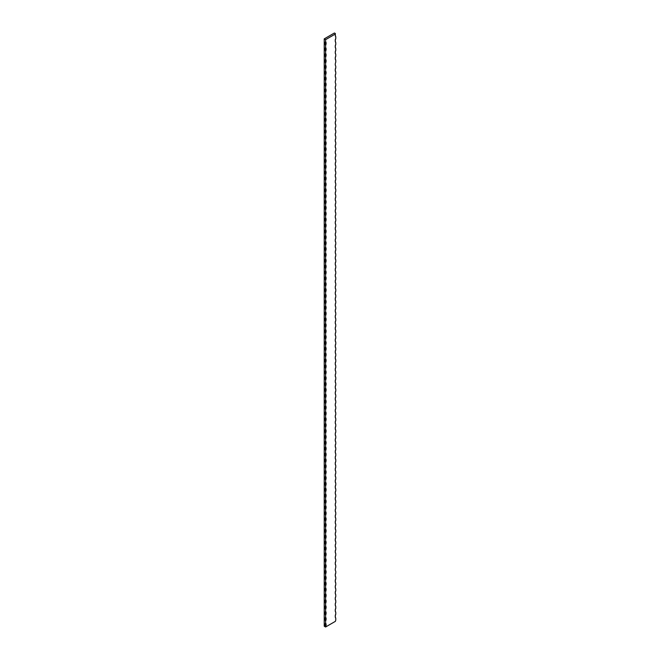 <?xml version="1.0" encoding="UTF-8"?>
<svg xmlns="http://www.w3.org/2000/svg" width="660" height="660" viewBox="0 0 660 660"><rect width="100%" height="100%" fill="white"/><g stroke="black" fill="none" stroke-linecap="round" stroke-linejoin="round"><path stroke-width="0.99" d="M335.288 33.949A4.356 2.516 -120 0 1 335.379 33.561L334.405 33L324.233 38.874L325.594 39.658L335.379 34.006A4.356 2.516 -60 0 0 335.767 36.721A4.356 2.516 -120 0 1 335.28 34.064M335.767 618.189A4.356 2.516 -60 0 1 335.767 614.27A4.356 2.516 -120 0 0 335.767 618.189L335.767 620.144A4.356 2.516 -60 0 0 335.379 621.349L325.594 627A4.356 2.516 60 0 1 325.594 623.081A4.356 2.516 -60 0 1 325.594 627L324.233 626.216L324.233 38.874M335.767 38.676A4.356 2.516 -120 0 0 335.767 42.595A4.356 2.516 -60 0 1 335.767 38.676L335.767 36.721M335.767 44.55A4.356 2.516 -120 0 0 335.767 48.469A4.356 2.516 -60 0 1 335.767 44.55L335.767 42.595M335.767 50.424A4.356 2.516 -120 0 0 335.767 54.343A4.356 2.516 -60 0 1 335.767 50.424L335.767 48.469M335.767 56.298A4.356 2.516 -120 0 0 335.767 60.217A4.356 2.516 -60 0 1 335.767 56.298L335.767 54.343M335.767 68.046A4.356 2.516 -120 0 0 335.767 71.956A4.356 2.516 -60 0 1 335.767 68.046L335.767 66.091A4.356 2.516 -60 0 1 335.767 62.172L335.767 60.217M335.767 73.92A4.356 2.516 -120 0 0 335.767 77.831A4.356 2.516 -60 0 1 335.767 73.92L335.767 71.956M335.767 85.668A4.356 2.516 -120 0 0 335.767 89.578A4.356 2.516 -60 0 1 335.767 85.668L335.767 83.704A4.356 2.516 -60 0 1 335.767 79.794L335.767 77.831M335.767 91.542A4.356 2.516 -120 0 0 335.767 95.453A4.356 2.516 -60 0 1 335.767 91.542L335.767 89.578M335.767 97.416A4.356 2.516 -120 0 0 335.767 101.326A4.356 2.516 -60 0 1 335.767 97.416L335.767 95.453M335.767 120.904A4.356 2.516 -120 0 0 335.767 124.823A4.356 2.516 -60 0 1 335.767 120.904L335.767 118.948A4.356 2.516 -60 0 1 335.767 115.03L335.767 113.075A4.356 2.516 -60 0 1 335.767 109.156L335.767 107.2A4.356 2.516 -60 0 1 335.767 103.282L335.767 101.326M335.767 126.778A4.356 2.516 -120 0 0 335.767 130.696A4.356 2.516 -60 0 1 335.767 126.778L335.767 124.823M335.767 132.652A4.356 2.516 -120 0 0 335.767 136.57A4.356 2.516 -60 0 1 335.767 132.652L335.767 130.696M335.767 138.526A4.356 2.516 -120 0 0 335.767 142.444A4.356 2.516 -60 0 1 335.767 138.526L335.767 136.57M335.767 144.4A4.356 2.516 -120 0 0 335.767 148.319A4.356 2.516 -60 0 1 335.767 144.4L335.767 142.444M335.767 150.274A4.356 2.516 -120 0 0 335.767 154.192A4.356 2.516 -60 0 1 335.767 150.274L335.767 148.319M335.767 156.148A4.356 2.516 -120 0 0 335.767 160.058A4.356 2.516 -60 0 1 335.767 156.148L335.767 154.192M335.767 162.022A4.356 2.516 -120 0 0 335.767 165.932A4.356 2.516 -60 0 1 335.767 162.022L335.767 160.058M335.767 167.896A4.356 2.516 -120 0 0 335.767 171.806A4.356 2.516 -60 0 1 335.767 167.896L335.767 165.932M335.767 173.77A4.356 2.516 -120 0 0 335.767 177.68A4.356 2.516 -60 0 1 335.767 173.77L335.767 171.806M335.767 179.644A4.356 2.516 -120 0 0 335.767 183.554A4.356 2.516 -60 0 1 335.767 179.644L335.767 177.68M335.767 185.51A4.356 2.516 -120 0 0 335.767 189.428A4.356 2.516 -60 0 1 335.767 185.51L335.767 183.554M335.767 191.383A4.356 2.516 -120 0 0 335.767 195.302A4.356 2.516 -60 0 1 335.767 191.383L335.767 189.428M335.767 197.257A4.356 2.516 -120 0 0 335.767 201.176A4.356 2.516 -60 0 1 335.767 197.257L335.767 195.302M335.767 203.131A4.356 2.516 -120 0 0 335.767 207.05A4.356 2.516 -60 0 1 335.767 203.131L335.767 201.176M335.767 209.005A4.356 2.516 -120 0 0 335.767 212.924A4.356 2.516 -60 0 1 335.767 209.005L335.767 207.05M335.767 214.879A4.356 2.516 -120 0 0 335.767 218.798A4.356 2.516 -60 0 1 335.767 214.879L335.767 212.924M335.767 220.753A4.356 2.516 -120 0 0 335.767 224.672A4.356 2.516 -60 0 1 335.767 220.753L335.767 218.798M335.767 226.627A4.356 2.516 -120 0 0 335.767 230.546A4.356 2.516 -60 0 1 335.767 226.627L335.767 224.672M335.767 232.501A4.356 2.516 -120 0 0 335.767 236.42A4.356 2.516 -60 0 1 335.767 232.501L335.767 230.546M335.767 238.375A4.356 2.516 -120 0 0 335.767 242.286A4.356 2.516 -60 0 1 335.767 238.375L335.767 236.42M335.767 244.249A4.356 2.516 -120 0 0 335.767 248.16A4.356 2.516 -60 0 1 335.767 244.249L335.767 242.286M335.767 250.123A4.356 2.516 -120 0 0 335.767 254.034A4.356 2.516 -60 0 1 335.767 250.123L335.767 248.16M335.767 255.998A4.356 2.516 -120 0 0 335.767 259.908A4.356 2.516 -60 0 1 335.767 255.998L335.767 254.034M335.767 261.872A4.356 2.516 -120 0 0 335.767 265.782A4.356 2.516 -60 0 1 335.767 261.872L335.767 259.908M335.767 267.745A4.356 2.516 -120 0 0 335.767 271.656A4.356 2.516 -60 0 1 335.767 267.745L335.767 265.782M335.767 273.611A4.356 2.516 -120 0 0 335.767 277.53A4.356 2.516 -60 0 1 335.767 273.611L335.767 271.656M335.767 279.485A4.356 2.516 -120 0 0 335.767 283.404A4.356 2.516 -60 0 1 335.767 279.485L335.767 277.53M335.767 285.359A4.356 2.516 -120 0 0 335.767 289.278A4.356 2.516 -60 0 1 335.767 285.359L335.767 283.404M335.767 291.233A4.356 2.516 -120 0 0 335.767 295.152A4.356 2.516 -60 0 1 335.767 291.233L335.767 289.278M335.767 297.107A4.356 2.516 -120 0 0 335.767 301.026A4.356 2.516 -60 0 1 335.767 297.107L335.767 295.152M335.767 302.981A4.356 2.516 -120 0 0 335.767 306.9A4.356 2.516 -60 0 1 335.767 302.981L335.767 301.026M335.767 308.855A4.356 2.516 -120 0 0 335.767 312.774A4.356 2.516 -60 0 1 335.767 308.855L335.767 306.9M335.767 314.729A4.356 2.516 -120 0 0 335.767 318.648A4.356 2.516 -60 0 1 335.767 314.729L335.767 312.774M335.767 320.603A4.356 2.516 -120 0 0 335.767 324.522A4.356 2.516 -60 0 1 335.767 320.603L335.767 318.648M335.767 326.477A4.356 2.516 -120 0 0 335.767 330.388A4.356 2.516 -60 0 1 335.767 326.477L335.767 324.522M335.767 332.351A4.356 2.516 -120 0 0 335.767 336.262A4.356 2.516 -60 0 1 335.767 332.351L335.767 330.388M335.767 338.225A4.356 2.516 -120 0 0 335.767 342.136A4.356 2.516 -60 0 1 335.767 338.225L335.767 336.262M335.767 344.099A4.356 2.516 -120 0 0 335.767 348.01A4.356 2.516 -60 0 1 335.767 344.099L335.767 342.136M335.767 349.973A4.356 2.516 -120 0 0 335.767 353.884A4.356 2.516 -60 0 1 335.767 349.973L335.767 348.01M335.767 355.847A4.356 2.516 -120 0 0 335.767 359.758A4.356 2.516 -60 0 1 335.767 355.847L335.767 353.884M335.767 361.713A4.356 2.516 -120 0 0 335.767 365.632A4.356 2.516 -60 0 1 335.767 361.713L335.767 359.758M335.767 367.587A4.356 2.516 -120 0 0 335.767 371.506A4.356 2.516 -60 0 1 335.767 367.587L335.767 365.632M335.767 373.461A4.356 2.516 -120 0 0 335.767 377.38A4.356 2.516 -60 0 1 335.767 373.461L335.767 371.506M335.767 379.335A4.356 2.516 -120 0 0 335.767 383.254A4.356 2.516 -60 0 1 335.767 379.335L335.767 377.38M335.767 385.209A4.356 2.516 -120 0 0 335.767 389.128A4.356 2.516 -60 0 1 335.767 385.209L335.767 383.254M335.767 391.083A4.356 2.516 -120 0 0 335.767 395.002A4.356 2.516 -60 0 1 335.767 391.083L335.767 389.128M335.767 396.957A4.356 2.516 -120 0 0 335.767 400.876A4.356 2.516 -60 0 1 335.767 396.957L335.767 395.002M335.767 402.831A4.356 2.516 -120 0 0 335.767 406.75A4.356 2.516 -60 0 1 335.767 402.831L335.767 400.876M335.767 408.705A4.356 2.516 -120 0 0 335.767 412.624A4.356 2.516 -60 0 1 335.767 408.705L335.767 406.75M335.767 414.579A4.356 2.516 -120 0 0 335.767 418.489A4.356 2.516 -60 0 1 335.767 414.579L335.767 412.624M335.767 420.453A4.356 2.516 -120 0 0 335.767 424.363A4.356 2.516 -60 0 1 335.767 420.453L335.767 418.489M335.767 426.327A4.356 2.516 -120 0 0 335.767 430.237A4.356 2.516 -60 0 1 335.767 426.327L335.767 424.363M335.767 432.201A4.356 2.516 -120 0 0 335.767 436.111A4.356 2.516 -60 0 1 335.767 432.201L335.767 430.237M335.767 438.075A4.356 2.516 -120 0 0 335.767 441.986A4.356 2.516 -60 0 1 335.767 438.075L335.767 436.111M335.767 443.941A4.356 2.516 -120 0 0 335.767 447.859A4.356 2.516 -60 0 1 335.767 443.941L335.767 441.986M335.767 449.815A4.356 2.516 -120 0 0 335.767 453.733A4.356 2.516 -60 0 1 335.767 449.815L335.767 447.859M335.767 455.689A4.356 2.516 -120 0 0 335.767 459.608A4.356 2.516 -60 0 1 335.767 455.689L335.767 453.733M335.767 461.563A4.356 2.516 -120 0 0 335.767 465.481A4.356 2.516 -60 0 1 335.767 461.563L335.767 459.608M335.767 467.437A4.356 2.516 -120 0 0 335.767 471.356A4.356 2.516 -60 0 1 335.767 467.437L335.767 465.481M335.767 473.311A4.356 2.516 -120 0 0 335.767 477.23A4.356 2.516 -60 0 1 335.767 473.311L335.767 471.356M335.767 479.185A4.356 2.516 -120 0 0 335.767 483.103A4.356 2.516 -60 0 1 335.767 479.185L335.767 477.23M335.767 485.059A4.356 2.516 -120 0 0 335.767 488.978A4.356 2.516 -60 0 1 335.767 485.059L335.767 483.103M335.767 490.933A4.356 2.516 -120 0 0 335.767 494.851A4.356 2.516 -60 0 1 335.767 490.933L335.767 488.978M335.767 496.807A4.356 2.516 -120 0 0 335.767 500.717A4.356 2.516 -60 0 1 335.767 496.807L335.767 494.851M335.767 502.681A4.356 2.516 -120 0 0 335.767 506.591A4.356 2.516 -60 0 1 335.767 502.681L335.767 500.717M335.767 508.555A4.356 2.516 -120 0 0 335.767 512.465A4.356 2.516 -60 0 1 335.767 508.555L335.767 506.591M335.767 514.429A4.356 2.516 -120 0 0 335.767 518.339A4.356 2.516 -60 0 1 335.767 514.429L335.767 512.465M335.767 520.303A4.356 2.516 -120 0 0 335.767 524.213A4.356 2.516 -60 0 1 335.767 520.303L335.767 518.339M335.767 526.177A4.356 2.516 -120 0 0 335.767 530.087A4.356 2.516 -60 0 1 335.767 526.177L335.767 524.213M335.767 532.042A4.356 2.516 -120 0 0 335.767 535.961A4.356 2.516 -60 0 1 335.767 532.042L335.767 530.087M335.767 537.916A4.356 2.516 -120 0 0 335.767 541.835A4.356 2.516 -60 0 1 335.767 537.916L335.767 535.961M335.767 543.79A4.356 2.516 -120 0 0 335.767 547.709A4.356 2.516 -60 0 1 335.767 543.79L335.767 541.835M335.767 549.664A4.356 2.516 -120 0 0 335.767 553.583A4.356 2.516 -60 0 1 335.767 549.664L335.767 547.709M335.767 555.538A4.356 2.516 -120 0 0 335.767 559.457A4.356 2.516 -60 0 1 335.767 555.538L335.767 553.583M335.767 561.413A4.356 2.516 -120 0 0 335.767 565.331A4.356 2.516 -60 0 1 335.767 561.413L335.767 559.457M335.767 573.16A4.356 2.516 -120 0 0 335.767 577.079A4.356 2.516 -60 0 1 335.767 573.16L335.767 571.205A4.356 2.516 -60 0 1 335.767 567.286L335.767 565.331M335.767 579.034A4.356 2.516 -120 0 0 335.767 582.953A4.356 2.516 -60 0 1 335.767 579.034L335.767 577.079M335.767 584.909A4.356 2.516 -120 0 0 335.767 588.819A4.356 2.516 -60 0 1 335.767 584.909L335.767 582.953M335.767 590.783A4.356 2.516 -120 0 0 335.767 594.693A4.356 2.516 -60 0 1 335.767 590.783L335.767 588.819M335.767 596.656A4.356 2.516 -120 0 0 335.767 600.567A4.356 2.516 -60 0 1 335.767 596.656L335.767 594.693M335.767 602.53A4.356 2.516 -120 0 0 335.767 606.441A4.356 2.516 -60 0 1 335.767 602.53L335.767 600.567M335.767 608.404A4.356 2.516 -120 0 0 335.767 612.315A4.356 2.516 -60 0 1 335.767 608.404L335.767 606.441M335.767 614.27L335.767 612.315M325.594 41.613A4.356 2.516 -60 0 1 325.594 45.532A4.356 2.516 60 0 1 325.594 41.613L325.594 39.658M325.594 47.487A4.356 2.516 -60 0 1 325.594 51.406A4.356 2.516 60 0 1 325.594 47.487L325.594 45.532M325.594 53.361A4.356 2.516 -60 0 1 325.594 57.28A4.356 2.516 60 0 1 325.594 53.361L325.594 51.406M325.594 59.235A4.356 2.516 -60 0 1 325.594 63.154A4.356 2.516 60 0 1 325.594 59.235L325.594 57.28M325.594 65.109A4.356 2.516 -60 0 1 325.594 69.028A4.356 2.516 60 0 1 325.594 65.109L325.594 63.154M325.594 70.983A4.356 2.516 -60 0 1 325.594 74.894A4.356 2.516 60 0 1 325.594 70.983L325.594 69.028M325.594 76.857A4.356 2.516 -60 0 1 325.594 80.767A4.356 2.516 60 0 1 325.594 76.857L325.594 74.894M325.594 82.731A4.356 2.516 -60 0 1 325.594 86.641A4.356 2.516 60 0 1 325.594 82.731L325.594 80.767M325.594 88.605A4.356 2.516 -60 0 1 325.594 92.515A4.356 2.516 60 0 1 325.594 88.605L325.594 86.641M325.594 94.479A4.356 2.516 -60 0 1 325.594 98.389A4.356 2.516 60 0 1 325.594 94.479L325.594 92.515M325.594 100.345A4.356 2.516 -60 0 1 325.594 104.263A4.356 2.516 60 0 1 325.594 100.345L325.594 98.389M325.594 106.219A4.356 2.516 -60 0 1 325.594 110.137A4.356 2.516 60 0 1 325.594 106.219L325.594 104.263M325.594 112.093A4.356 2.516 -60 0 1 325.594 116.011A4.356 2.516 60 0 1 325.594 112.093L325.594 110.137M325.594 117.967A4.356 2.516 -60 0 1 325.594 121.886A4.356 2.516 60 0 1 325.594 117.967L325.594 116.011M325.594 123.841A4.356 2.516 -60 0 1 325.594 127.76A4.356 2.516 60 0 1 325.594 123.841L325.594 121.886M325.594 129.715A4.356 2.516 -60 0 1 325.594 133.633A4.356 2.516 60 0 1 325.594 129.715L325.594 127.76M325.594 135.589A4.356 2.516 -60 0 1 325.594 139.507A4.356 2.516 60 0 1 325.594 135.589L325.594 133.633M325.594 141.463A4.356 2.516 -60 0 1 325.594 145.381A4.356 2.516 60 0 1 325.594 141.463L325.594 139.507M325.594 147.337A4.356 2.516 -60 0 1 325.594 151.255A4.356 2.516 60 0 1 325.594 147.337L325.594 145.381M325.594 153.211A4.356 2.516 -60 0 1 325.594 157.121A4.356 2.516 60 0 1 325.594 153.211L325.594 151.255M325.594 159.085A4.356 2.516 -60 0 1 325.594 162.995A4.356 2.516 60 0 1 325.594 159.085L325.594 157.121M325.594 164.959A4.356 2.516 -60 0 1 325.594 168.869A4.356 2.516 60 0 1 325.594 164.959L325.594 162.995M325.594 170.833A4.356 2.516 -60 0 1 325.594 174.743A4.356 2.516 60 0 1 325.594 170.833L325.594 168.869M325.594 176.707A4.356 2.516 -60 0 1 325.594 180.617A4.356 2.516 60 0 1 325.594 176.707L325.594 174.743M325.594 182.581A4.356 2.516 -60 0 1 325.594 186.491A4.356 2.516 60 0 1 325.594 182.581L325.594 180.617M325.594 188.446A4.356 2.516 -60 0 1 325.594 192.365A4.356 2.516 60 0 1 325.594 188.446L325.594 186.491M325.594 194.32A4.356 2.516 -60 0 1 325.594 198.239A4.356 2.516 60 0 1 325.594 194.32L325.594 192.365M325.594 200.194A4.356 2.516 -60 0 1 325.594 204.113A4.356 2.516 60 0 1 325.594 200.194L325.594 198.239M325.594 206.069A4.356 2.516 -60 0 1 325.594 209.987A4.356 2.516 60 0 1 325.594 206.069L325.594 204.113M325.594 211.942A4.356 2.516 -60 0 1 325.594 215.861A4.356 2.516 60 0 1 325.594 211.942L325.594 209.987M325.594 217.816A4.356 2.516 -60 0 1 325.594 221.735A4.356 2.516 60 0 1 325.594 217.816L325.594 215.861M325.594 223.69A4.356 2.516 -60 0 1 325.594 227.609A4.356 2.516 60 0 1 325.594 223.69L325.594 221.735M325.594 229.564A4.356 2.516 -60 0 1 325.594 233.483A4.356 2.516 60 0 1 325.594 229.564L325.594 227.609M325.594 235.438A4.356 2.516 -60 0 1 325.594 239.357A4.356 2.516 60 0 1 325.594 235.438L325.594 233.483M325.594 241.312A4.356 2.516 -60 0 1 325.594 245.223A4.356 2.516 60 0 1 325.594 241.312L325.594 239.357M325.594 247.186A4.356 2.516 -60 0 1 325.594 251.097A4.356 2.516 60 0 1 325.594 247.186L325.594 245.223M325.594 253.06A4.356 2.516 -60 0 1 325.594 256.971A4.356 2.516 60 0 1 325.594 253.06L325.594 251.097M325.594 258.935A4.356 2.516 -60 0 1 325.594 262.845A4.356 2.516 60 0 1 325.594 258.935L325.594 256.971M325.594 264.808A4.356 2.516 -60 0 1 325.594 268.719A4.356 2.516 60 0 1 325.594 264.808L325.594 262.845M325.594 270.674A4.356 2.516 -60 0 1 325.594 274.593A4.356 2.516 60 0 1 325.594 270.674L325.594 268.719M325.594 276.548A4.356 2.516 -60 0 1 325.594 280.467A4.356 2.516 60 0 1 325.594 276.548L325.594 274.593M325.594 282.422A4.356 2.516 -60 0 1 325.594 286.341A4.356 2.516 60 0 1 325.594 282.422L325.594 280.467M325.594 288.296A4.356 2.516 -60 0 1 325.594 292.215A4.356 2.516 60 0 1 325.594 288.296L325.594 286.341M325.594 294.17A4.356 2.516 -60 0 1 325.594 298.089A4.356 2.516 60 0 1 325.594 294.17L325.594 292.215M325.594 300.044A4.356 2.516 -60 0 1 325.594 303.963A4.356 2.516 60 0 1 325.594 300.044L325.594 298.089M325.594 305.918A4.356 2.516 -60 0 1 325.594 309.837A4.356 2.516 60 0 1 325.594 305.918L325.594 303.963M325.594 311.792A4.356 2.516 -60 0 1 325.594 315.711A4.356 2.516 60 0 1 325.594 311.792L325.594 309.837M325.594 317.666A4.356 2.516 -60 0 1 325.594 321.585A4.356 2.516 60 0 1 325.594 317.666L325.594 315.711M325.594 323.54A4.356 2.516 -60 0 1 325.594 327.451A4.356 2.516 60 0 1 325.594 323.54L325.594 321.585M325.594 329.414A4.356 2.516 -60 0 1 325.594 333.325A4.356 2.516 60 0 1 325.594 329.414L325.594 327.451M325.594 335.288A4.356 2.516 -60 0 1 325.594 339.199A4.356 2.516 60 0 1 325.594 335.288L325.594 333.325M325.594 341.162A4.356 2.516 -60 0 1 325.594 345.073A4.356 2.516 60 0 1 325.594 341.162L325.594 339.199M325.594 347.036A4.356 2.516 -60 0 1 325.594 350.947A4.356 2.516 60 0 1 325.594 347.036L325.594 345.073M325.594 352.91A4.356 2.516 -60 0 1 325.594 356.821A4.356 2.516 60 0 1 325.594 352.91L325.594 350.947M325.594 358.776A4.356 2.516 -60 0 1 325.594 362.695A4.356 2.516 60 0 1 325.594 358.776L325.594 356.821M325.594 364.65A4.356 2.516 -60 0 1 325.594 368.569A4.356 2.516 60 0 1 325.594 364.65L325.594 362.695M325.594 370.524A4.356 2.516 -60 0 1 325.594 374.443A4.356 2.516 60 0 1 325.594 370.524L325.594 368.569M325.594 376.398A4.356 2.516 -60 0 1 325.594 380.317A4.356 2.516 60 0 1 325.594 376.398L325.594 374.443M325.594 382.272A4.356 2.516 -60 0 1 325.594 386.191A4.356 2.516 60 0 1 325.594 382.272L325.594 380.317M325.594 388.146A4.356 2.516 -60 0 1 325.594 392.065A4.356 2.516 60 0 1 325.594 388.146L325.594 386.191M325.594 394.02A4.356 2.516 -60 0 1 325.594 397.939A4.356 2.516 60 0 1 325.594 394.02L325.594 392.065M325.594 399.894A4.356 2.516 -60 0 1 325.594 403.813A4.356 2.516 60 0 1 325.594 399.894L325.594 397.939M325.594 405.768A4.356 2.516 -60 0 1 325.594 409.687A4.356 2.516 60 0 1 325.594 405.768L325.594 403.813M325.594 411.642A4.356 2.516 -60 0 1 325.594 415.552A4.356 2.516 60 0 1 325.594 411.642L325.594 409.687M325.594 417.516A4.356 2.516 -60 0 1 325.594 421.426A4.356 2.516 60 0 1 325.594 417.516L325.594 415.552M325.594 423.39A4.356 2.516 -60 0 1 325.594 427.3A4.356 2.516 60 0 1 325.594 423.39L325.594 421.426M325.594 429.264A4.356 2.516 -60 0 1 325.594 433.174A4.356 2.516 60 0 1 325.594 429.264L325.594 427.3M325.594 435.138A4.356 2.516 -60 0 1 325.594 439.048A4.356 2.516 60 0 1 325.594 435.138L325.594 433.174M325.594 441.012A4.356 2.516 -60 0 1 325.594 444.922A4.356 2.516 60 0 1 325.594 441.012L325.594 439.048M325.594 446.878A4.356 2.516 -60 0 1 325.594 450.796A4.356 2.516 60 0 1 325.594 446.878L325.594 444.922M325.594 452.752A4.356 2.516 -60 0 1 325.594 456.67A4.356 2.516 60 0 1 325.594 452.752L325.594 450.796M325.594 458.626A4.356 2.516 -60 0 1 325.594 462.544A4.356 2.516 60 0 1 325.594 458.626L325.594 456.67M325.594 464.5A4.356 2.516 -60 0 1 325.594 468.418A4.356 2.516 60 0 1 325.594 464.5L325.594 462.544M325.594 470.374A4.356 2.516 -60 0 1 325.594 474.292A4.356 2.516 60 0 1 325.594 470.374L325.594 468.418M325.594 476.248A4.356 2.516 -60 0 1 325.594 480.166A4.356 2.516 60 0 1 325.594 476.248L325.594 474.292M325.594 482.122A4.356 2.516 -60 0 1 325.594 486.04A4.356 2.516 60 0 1 325.594 482.122L325.594 480.166M325.594 487.996A4.356 2.516 -60 0 1 325.594 491.914A4.356 2.516 60 0 1 325.594 487.996L325.594 486.04M325.594 493.87A4.356 2.516 -60 0 1 325.594 497.788A4.356 2.516 60 0 1 325.594 493.87L325.594 491.914M325.594 499.744A4.356 2.516 -60 0 1 325.594 503.654A4.356 2.516 60 0 1 325.594 499.744L325.594 497.788M325.594 505.618A4.356 2.516 -60 0 1 325.594 509.528A4.356 2.516 60 0 1 325.594 505.618L325.594 503.654M325.594 511.492A4.356 2.516 -60 0 1 325.594 515.402A4.356 2.516 60 0 1 325.594 511.492L325.594 509.528M325.594 517.366A4.356 2.516 -60 0 1 325.594 521.276A4.356 2.516 60 0 1 325.594 517.366L325.594 515.402M325.594 523.24A4.356 2.516 -60 0 1 325.594 527.15A4.356 2.516 60 0 1 325.594 523.24L325.594 521.276M325.594 529.106A4.356 2.516 -60 0 1 325.594 533.024A4.356 2.516 60 0 1 325.594 529.106L325.594 527.15M325.594 534.98A4.356 2.516 -60 0 1 325.594 538.898A4.356 2.516 60 0 1 325.594 534.98L325.594 533.024M325.594 540.854A4.356 2.516 -60 0 1 325.594 544.772A4.356 2.516 60 0 1 325.594 540.854L325.594 538.898M325.594 546.727A4.356 2.516 -60 0 1 325.594 550.646A4.356 2.516 60 0 1 325.594 546.727L325.594 544.772M325.594 552.601A4.356 2.516 -60 0 1 325.594 556.52A4.356 2.516 60 0 1 325.594 552.601L325.594 550.646M325.594 558.476A4.356 2.516 -60 0 1 325.594 562.394A4.356 2.516 60 0 1 325.594 558.476L325.594 556.52M325.594 564.349A4.356 2.516 -60 0 1 325.594 568.268A4.356 2.516 60 0 1 325.594 564.349L325.594 562.394M325.594 570.223A4.356 2.516 -60 0 1 325.594 574.142A4.356 2.516 60 0 1 325.594 570.223L325.594 568.268M325.594 576.097A4.356 2.516 -60 0 1 325.594 580.016A4.356 2.516 60 0 1 325.594 576.097L325.594 574.142M325.594 581.971A4.356 2.516 -60 0 1 325.594 585.882A4.356 2.516 60 0 1 325.594 581.971L325.594 580.016M325.594 587.845A4.356 2.516 -60 0 1 325.594 591.756A4.356 2.516 60 0 1 325.594 587.845L325.594 585.882M325.594 593.719A4.356 2.516 -60 0 1 325.594 597.63A4.356 2.516 60 0 1 325.594 593.719L325.594 591.756M325.594 599.593A4.356 2.516 -60 0 1 325.594 603.504A4.356 2.516 60 0 1 325.594 599.593L325.594 597.63M325.594 605.467A4.356 2.516 -60 0 1 325.594 609.378A4.356 2.516 60 0 1 325.594 605.467L325.594 603.504M325.594 611.341A4.356 2.516 -60 0 1 325.594 615.252A4.356 2.516 60 0 1 325.594 611.341L325.594 609.378M325.594 617.207A4.356 2.516 -60 0 1 325.594 621.126A4.356 2.516 60 0 1 325.594 617.207L325.594 615.252M325.594 623.081L325.594 621.126M335.379 33.561L335.379 34.006"/></g></svg>
